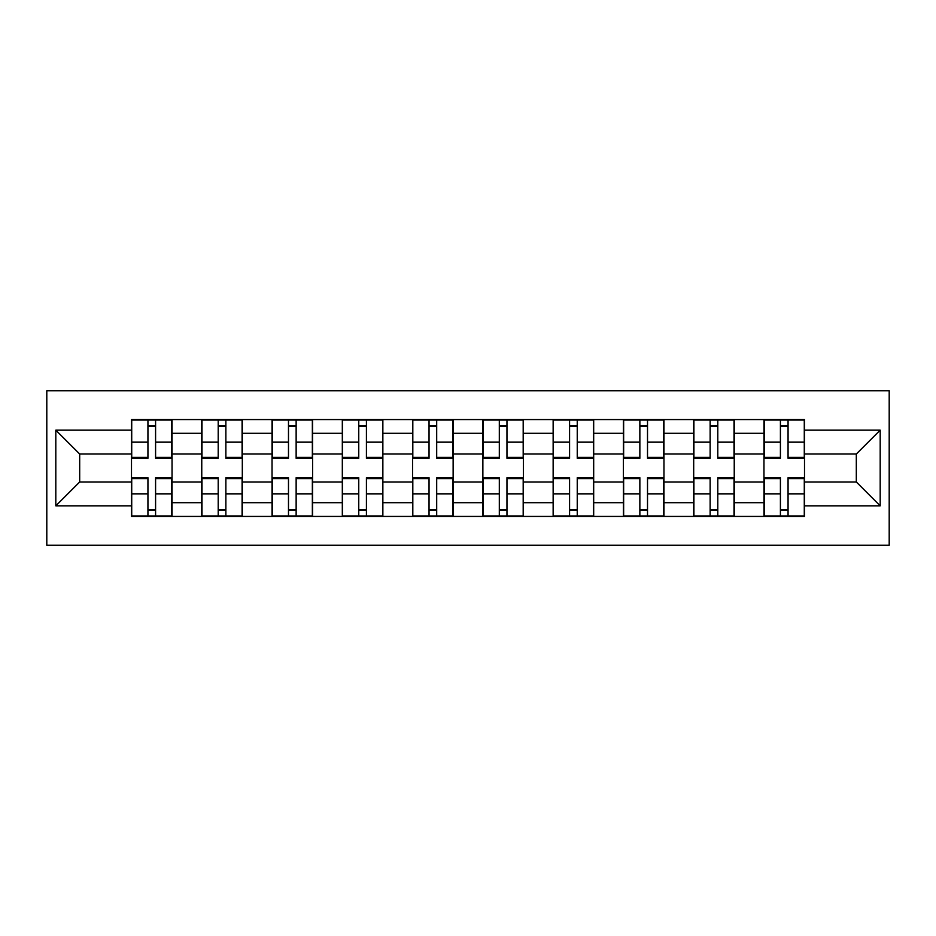 <?xml version="1.0" encoding="UTF-8"?>
<svg xmlns="http://www.w3.org/2000/svg" width="936" height="936" viewBox="0 0 936 936"><rect width="100%" height="100%" fill="white"/><g stroke="black" fill="none" stroke-linecap="round" stroke-linejoin="round"><path stroke-width="1.4" d="M46.8 545.255L889.2 545.255L889.2 390.745L46.8 390.745L46.8 545.255M201.766 516.426L201.766 433.31L172.037 433.31L172.037 516.426M172.037 433.31L172.037 419.574M201.766 433.31L201.766 419.574M242.307 419.574L242.307 516.426M272.037 516.426L272.037 419.574M312.589 419.574L312.589 516.426M342.319 516.426L342.319 419.574M382.859 419.574L382.859 516.426M412.589 516.426L412.589 419.574M453.129 419.574L453.129 516.426M482.871 516.426L482.871 419.574M523.411 419.574L523.411 516.426M553.141 516.426L553.141 419.574M593.681 419.574L593.681 516.426M623.411 516.426L623.411 419.574M663.963 419.574L663.963 516.426M693.693 516.426L693.693 419.574M734.233 419.574L734.233 516.426M763.963 516.426L763.963 419.574M763.963 481.97L734.233 481.97M693.693 481.97L663.963 481.97M623.411 481.97L593.681 481.97M553.141 481.97L523.411 481.97M482.871 481.97L453.129 481.97M412.589 481.97L382.859 481.97M342.319 481.97L312.589 481.97M272.037 481.97L242.307 481.97M201.766 481.97L172.037 481.97M763.963 454.03L734.233 454.03M693.693 454.03L663.963 454.03M623.411 454.03L593.681 454.03M553.141 454.03L523.411 454.03M482.871 454.03L453.129 454.03M412.589 454.03L382.859 454.03M342.319 454.03L312.589 454.03M272.037 454.03L242.307 454.03M201.766 454.03L172.037 454.03M79.689 481.97L131.496 481.97L131.496 454.03L79.689 454.03L79.689 481.97L55.809 505.838L55.809 430.162L131.496 430.162L131.496 454.03M804.504 454.03L804.504 481.97L856.311 481.97L856.311 454.03L804.504 454.03L804.504 419.574L131.496 419.574L131.496 430.162M804.504 430.162L880.191 430.162L880.191 505.838L804.504 505.838L804.504 481.97M131.496 481.97L131.496 516.426L804.504 516.426L804.504 505.838M131.496 505.838L55.809 505.838M155.587 509.664L147.935 509.664M147.935 426.336L155.587 426.336M225.869 509.664L218.205 509.664M218.205 426.336L225.869 426.336M296.139 509.664L288.487 509.664M288.487 426.336L296.139 426.336M366.421 509.664L358.757 509.664M358.757 426.336L366.421 426.336M436.691 509.664L429.039 509.664M429.039 426.336L436.691 426.336M506.961 509.664L499.309 509.664M499.309 426.336L506.961 426.336M577.243 509.664L569.579 509.664M569.579 426.336L577.243 426.336M647.513 509.664L639.861 509.664M639.861 426.336L647.513 426.336M717.795 509.664L710.131 509.664M710.131 426.336L717.795 426.336M788.065 509.664L780.413 509.664M780.413 426.336L788.065 426.336M55.809 430.162L79.689 454.03M856.311 481.97L880.191 505.838M856.311 454.03L880.191 430.162M155.587 457.365L171.803 457.365L171.803 458.312L155.587 458.312L155.587 420.018L171.803 420.018L162.794 420.018M171.803 457.365L171.803 420.018M147.935 425.88L155.587 425.88M140.728 420.018L131.719 420.018L131.719 458.312L147.935 458.312L147.935 420.018L141.406 420.018M131.719 420.018L162.127 420.018M147.935 478.635L131.719 478.635L131.719 477.688L147.935 477.688L147.935 515.982L131.719 515.982L140.728 515.982M131.719 478.635L131.719 515.982M155.587 510.12L147.935 510.12M162.794 515.982L171.803 515.982L171.803 477.688L155.587 477.688L155.587 515.982L162.127 515.982M171.803 515.982L141.406 515.982M225.869 457.365L242.085 457.365L242.085 458.312L225.869 458.312L225.869 420.018L242.085 420.018L233.076 420.018M242.085 457.365L242.085 420.018M218.205 425.88L225.869 425.88M210.998 420.018L201.989 420.018L201.989 458.312L218.205 458.312L218.205 420.018L211.676 420.018M201.989 420.018L232.397 420.018M296.139 457.365L312.355 457.365L312.355 458.312L296.139 458.312L296.139 420.018L312.355 420.018L303.346 420.018M312.355 457.365L312.355 420.018M288.487 425.88L296.139 425.88M281.28 420.018L272.271 420.018L272.271 458.312L288.487 458.312L288.487 420.018L281.947 420.018M272.271 420.018L302.679 420.018M218.205 478.635L201.989 478.635L201.989 477.688L218.205 477.688L218.205 515.982L201.989 515.982L210.998 515.982M201.989 478.635L201.989 515.982M225.869 510.12L218.205 510.12M233.076 515.982L242.085 515.982L242.085 477.688L225.869 477.688L225.869 515.982L232.397 515.982M242.085 515.982L211.676 515.982M288.487 478.635L272.271 478.635L272.271 477.688L288.487 477.688L288.487 515.982L272.271 515.982L281.28 515.982M272.271 478.635L272.271 515.982M296.139 510.12L288.487 510.12M303.346 515.982L312.355 515.982L312.355 477.688L296.139 477.688L296.139 515.982L302.679 515.982M312.355 515.982L281.947 515.982M366.421 457.365L382.637 457.365L382.637 458.312L366.421 458.312L366.421 420.018L382.637 420.018L373.628 420.018M382.637 457.365L382.637 420.018M358.757 425.88L366.421 425.88M351.55 420.018L342.541 420.018L342.541 458.312L358.757 458.312L358.757 420.018L352.228 420.018M342.541 420.018L372.949 420.018M436.691 457.365L452.907 457.365L452.907 458.312L436.691 458.312L436.691 420.018L452.907 420.018L443.898 420.018M452.907 457.365L452.907 420.018M429.039 425.88L436.691 425.88M421.82 420.018L412.811 420.018L412.811 458.312L429.039 458.312L429.039 420.018L422.499 420.018M412.811 420.018L443.219 420.018M506.961 457.365L523.189 457.365L523.189 458.312L506.961 458.312L506.961 420.018L523.189 420.018L514.18 420.018M523.189 457.365L523.189 420.018M499.309 425.88L506.961 425.88M492.102 420.018L483.093 420.018L483.093 458.312L499.309 458.312L499.309 420.018L492.781 420.018M483.093 420.018L513.501 420.018M358.757 478.635L342.541 478.635L342.541 477.688L358.757 477.688L358.757 515.982L342.541 515.982L351.55 515.982M342.541 478.635L342.541 515.982M366.421 510.12L358.757 510.12M373.628 515.982L382.637 515.982L382.637 477.688L366.421 477.688L366.421 515.982L372.949 515.982M382.637 515.982L352.228 515.982M429.039 478.635L412.811 478.635L412.811 477.688L429.039 477.688L429.039 515.982L412.811 515.982L421.82 515.982M412.811 478.635L412.811 515.982M436.691 510.12L429.039 510.12M443.898 515.982L452.907 515.982L452.907 477.688L436.691 477.688L436.691 515.982L443.219 515.982M452.907 515.982L422.499 515.982M499.309 478.635L483.093 478.635L483.093 477.688L499.309 477.688L499.309 515.982L483.093 515.982L492.102 515.982M483.093 478.635L483.093 515.982M506.961 510.12L499.309 510.12M514.18 515.982L523.189 515.982L523.189 477.688L506.961 477.688L506.961 515.982L513.501 515.982M523.189 515.982L492.781 515.982M577.243 457.365L593.459 457.365L593.459 458.312L577.243 458.312L577.243 420.018L593.459 420.018L584.45 420.018M593.459 457.365L593.459 420.018M569.579 425.88L577.243 425.88M562.372 420.018L553.363 420.018L553.363 458.312L569.579 458.312L569.579 420.018L563.051 420.018M553.363 420.018L583.771 420.018M569.579 478.635L553.363 478.635L553.363 477.688L569.579 477.688L569.579 515.982L553.363 515.982L562.372 515.982M553.363 478.635L553.363 515.982M577.243 510.12L569.579 510.12M584.45 515.982L593.459 515.982L593.459 477.688L577.243 477.688L577.243 515.982L583.771 515.982M593.459 515.982L563.051 515.982M647.513 457.365L663.729 457.365L663.729 458.312L647.513 458.312L647.513 420.018L663.729 420.018L654.72 420.018M663.729 457.365L663.729 420.018M639.861 425.88L647.513 425.88M632.654 420.018L623.645 420.018L623.645 458.312L639.861 458.312L639.861 420.018L633.321 420.018M623.645 420.018L654.053 420.018M639.861 478.635L623.645 478.635L623.645 477.688L639.861 477.688L639.861 515.982L623.645 515.982L632.654 515.982M623.645 478.635L623.645 515.982M647.513 510.12L639.861 510.12M654.72 515.982L663.729 515.982L663.729 477.688L647.513 477.688L647.513 515.982L654.053 515.982M663.729 515.982L633.321 515.982M717.795 457.365L734.011 457.365L734.011 458.312L717.795 458.312L717.795 420.018L734.011 420.018L725.002 420.018M734.011 457.365L734.011 420.018M710.131 425.88L717.795 425.88M702.924 420.018L693.915 420.018L693.915 458.312L710.131 458.312L710.131 420.018L703.603 420.018M693.915 420.018L724.324 420.018M710.131 478.635L693.915 478.635L693.915 477.688L710.131 477.688L710.131 515.982L693.915 515.982L702.924 515.982M693.915 478.635L693.915 515.982M717.795 510.12L710.131 510.12M725.002 515.982L734.011 515.982L734.011 477.688L717.795 477.688L717.795 515.982L724.324 515.982M734.011 515.982L703.603 515.982M788.065 457.365L804.281 457.365L804.281 458.312L788.065 458.312L788.065 420.018L804.281 420.018L795.272 420.018M804.281 457.365L804.281 420.018M780.413 425.88L788.065 425.88M773.206 420.018L764.197 420.018L764.197 458.312L780.413 458.312L780.413 420.018L773.873 420.018M764.197 420.018L794.594 420.018M780.413 478.635L764.197 478.635L764.197 477.688L780.413 477.688L780.413 515.982L764.197 515.982L773.206 515.982M764.197 478.635L764.197 515.982M788.065 510.12L780.413 510.12M795.272 515.982L804.281 515.982L804.281 477.688L788.065 477.688L788.065 515.982L794.594 515.982M804.281 515.982L773.873 515.982M693.693 433.31L663.963 433.31M623.411 433.31L593.681 433.31M553.141 433.31L523.411 433.31M482.871 433.31L453.129 433.31M412.589 433.31L382.859 433.31M342.319 433.31L312.589 433.31M272.037 433.31L242.307 433.31M763.963 433.31L734.233 433.31M693.693 502.69L663.963 502.69M623.411 502.69L593.681 502.69M553.141 502.69L523.411 502.69M482.871 502.69L453.129 502.69M412.589 502.69L382.859 502.69M342.319 502.69L312.589 502.69M272.037 502.69L242.307 502.69M201.766 502.69L172.037 502.69M763.963 502.69L734.233 502.69M155.587 442.155L171.803 442.155M131.719 457.365L147.935 457.365M131.719 442.155L147.935 442.155M147.935 493.845L131.719 493.845M171.803 478.635L155.587 478.635M171.803 493.845L155.587 493.845M225.869 442.155L242.085 442.155M201.989 457.365L218.205 457.365M201.989 442.155L218.205 442.155M296.139 442.155L312.355 442.155M272.271 457.365L288.487 457.365M272.271 442.155L288.487 442.155M218.205 493.845L201.989 493.845M242.085 478.635L225.869 478.635M242.085 493.845L225.869 493.845M288.487 493.845L272.271 493.845M312.355 478.635L296.139 478.635M312.355 493.845L296.139 493.845M366.421 442.155L382.637 442.155M342.541 457.365L358.757 457.365M342.541 442.155L358.757 442.155M436.691 442.155L452.907 442.155M412.811 457.365L429.039 457.365M412.811 442.155L429.039 442.155M506.961 442.155L523.189 442.155M483.093 457.365L499.309 457.365M483.093 442.155L499.309 442.155M358.757 493.845L342.541 493.845M382.637 478.635L366.421 478.635M382.637 493.845L366.421 493.845M429.039 493.845L412.811 493.845M452.907 478.635L436.691 478.635M452.907 493.845L436.691 493.845M499.309 493.845L483.093 493.845M523.189 478.635L506.961 478.635M523.189 493.845L506.961 493.845M577.243 442.155L593.459 442.155M553.363 457.365L569.579 457.365M553.363 442.155L569.579 442.155M569.579 493.845L553.363 493.845M593.459 478.635L577.243 478.635M593.459 493.845L577.243 493.845M647.513 442.155L663.729 442.155M623.645 457.365L639.861 457.365M623.645 442.155L639.861 442.155M639.861 493.845L623.645 493.845M663.729 478.635L647.513 478.635M663.729 493.845L647.513 493.845M717.795 442.155L734.011 442.155M693.915 457.365L710.131 457.365M693.915 442.155L710.131 442.155M710.131 493.845L693.915 493.845M734.011 478.635L717.795 478.635M734.011 493.845L717.795 493.845M788.065 442.155L804.281 442.155M764.197 457.365L780.413 457.365M764.197 442.155L780.413 442.155M780.413 493.845L764.197 493.845M804.281 478.635L788.065 478.635M804.281 493.845L788.065 493.845"/></g></svg>
